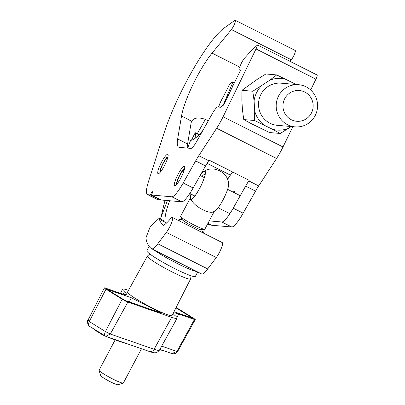 <?xml version="1.0" encoding="UTF-8"?>
<svg xmlns="http://www.w3.org/2000/svg" width="405" height="405" viewBox="0 0 405 405"><rect width="100%" height="100%" fill="white"/><g stroke="black" fill="none" stroke-linecap="round" stroke-linejoin="round"><path stroke-width="0.61" d="M184.224 166.333A10.864 2.091 116.7 0 1 184.381 166.379A10.864 2.091 116.7 0 1 181.546 176.646A10.864 2.091 116.7 0 1 174.763 185.824A10.864 2.091 116.7 0 1 174.606 185.779A10.864 2.091 116.7 0 1 177.441 175.512A10.864 2.091 116.7 0 1 184.224 166.333M167.675 154.27A10.864 2.091 116.7 0 1 167.832 154.315A10.864 2.091 116.7 0 1 164.997 164.582A10.864 2.091 116.7 0 1 158.213 173.76A10.864 2.091 116.7 0 1 158.051 173.715A10.864 2.091 116.7 0 1 160.891 163.448A10.864 2.091 116.7 0 1 167.675 154.27M316.988 74.966A4.571 0.881 116.7 0 1 317.054 74.986A4.571 0.881 116.7 0 1 315.935 79.152L310.681 89.976M240.241 67.797L239.416 67.726L240.251 68.146L239.395 67.721L241.289 63.362A6.86 1.321 116.7 0 1 244.585 58.092L256.33 45.274A4.571 0.881 116.7 0 1 257.069 44.768A4.571 0.881 116.7 0 1 257.135 44.783A4.571 0.881 116.7 0 1 256.016 48.949L223.079 116.777A22.867 4.404 116.7 0 1 216.645 128.269L198.779 155.717A22.867 4.404 -63.3 0 0 195.63 160.922L183.207 182.974A22.867 4.404 116.7 0 1 171.826 196.79L151.586 195.033L161.509 200.035L181.749 201.791A22.867 4.404 -63.3 0 0 193.129 187.976L205.553 165.918A22.867 4.404 116.7 0 1 208.696 160.714L209.086 160.117L249.166 180.321L248.776 180.913A22.867 4.404 116.7 0 0 245.632 186.123L233.209 208.175A22.867 4.404 -63.3 0 1 221.829 221.991L209.238 220.897M295.113 50.453A5.716 1.099 116.7 0 1 295.194 50.473A5.716 1.099 116.7 0 1 294.435 54.27A5.716 1.099 116.7 0 1 291.306 59.778L290.01 61.358M151.586 195.033L152.346 192.962A2.288 0.44 116.7 0 0 152.908 190.882A2.288 0.44 116.7 0 0 151.404 192.881L150.174 194.911L148.033 194.724A34.233 6.591 116.7 0 1 147.536 194.587A34.233 6.591 116.7 0 1 148.63 181.081L163.797 133.832A77.537 14.929 116.7 0 1 224.36 27.884L234.773 20.417A5.716 1.099 116.7 0 1 235.189 20.25A5.716 1.099 116.7 0 1 235.275 20.275A5.716 1.099 116.7 0 1 234.515 24.072A5.716 1.099 116.7 0 1 231.387 29.575L212.053 53.126A43.451 8.363 -63.3 0 0 181.526 115.997L177.668 138.961A45.74 8.804 -63.3 0 0 178.721 147.197A45.74 8.804 -63.3 0 0 179.385 147.38L190.957 148.387A11.436 2.202 -63.3 0 0 196.648 141.477L212.174 113.916A11.436 2.202 116.7 0 1 217.865 107.011L221.064 107.29L222.532 105.275L223.236 105.341L223.97 104.333L240.155 70.996L240.438 69.954L239.714 69.888L240.443 70.257L239.714 69.888M233.118 192.107A10.864 2.091 116.7 0 1 234.227 191.535A10.864 2.091 116.7 0 1 234.384 191.58A10.864 2.091 116.7 0 1 234.713 192.912M292.861 126.679L283.004 146.98A22.867 4.404 116.7 0 1 276.569 158.471L258.699 185.915A22.867 4.404 -63.3 0 0 255.555 191.119L243.127 213.177A22.867 4.404 116.7 0 1 231.746 226.992L211.506 225.236L207.902 223.418L211.506 225.236M187.191 148.058A45.74 8.804 116.7 0 1 187.591 143.957L191.16 122.68L191.722 121.135C194.162 117.663 198.703 117.08 205.34 119.389L197.316 133.62M208.266 120.857L205.34 119.389M234.738 173.046L231.979 172.808M207.654 223.884L210.094 225.114L207.952 224.927A34.233 6.591 116.7 0 1 207.456 224.79L207.233 224.679M210.094 225.114L210.478 224.719M191.661 121.242L181.526 115.997M147.536 194.587L157.454 199.589A34.233 6.591 -63.3 0 0 157.95 199.726L160.091 199.913L160.481 199.518M240.256 67.802L239.694 69.888M169.599 200.738A45.74 8.804 116.7 0 0 165.108 221.383L159.094 218.351A45.74 8.804 -63.3 0 0 159.332 219.297A211.547 40.728 -63.3 0 0 163.534 225.317A48.813 9.396 -63.3 0 0 170.429 218.852A9.507 1.833 116.7 0 1 171.143 218.082A9.507 1.833 116.7 0 1 172.409 217.475L222.31 242.625A9.507 1.833 116.7 0 1 221.231 248.503A9.507 1.833 116.7 0 1 216.295 257.529L207.704 268.935A22.867 4.404 116.7 0 1 201.584 273.937L181.41 263.766M172.409 217.475A9.507 1.833 116.7 0 1 171.33 223.352A9.507 1.833 116.7 0 1 166.394 232.379L157.803 243.785A22.867 4.404 116.7 0 1 151.688 248.786A22.867 4.404 116.7 0 1 151.597 248.736A237.841 45.79 116.7 0 1 146.995 242.317A182.959 35.225 116.7 0 1 145.901 237.907L150.265 226.562L159.094 218.351M195.2 138.232A60.831 11.71 116.7 0 1 195.706 133.189A2.288 0.44 -63.3 0 0 195.655 132.779A2.288 0.44 -63.3 0 0 195.347 132.926A2.288 0.44 -63.3 0 0 194.203 134.678L191.449 140.216M187.95 147.248L187.53 148.088M202.87 130.435A60.831 11.71 116.7 0 1 190.618 140.312L187.621 148.093M223.114 105.325A36.592 7.047 -63.3 0 0 223.241 105.022L231.797 84.787A4.258 0.82 -63.3 0 0 232.394 81.881A4.258 0.82 -63.3 0 0 231.827 82.154L229.999 83.881A2.288 0.44 -63.3 0 0 228.759 85.825A55.115 10.611 116.7 0 1 221.464 100.131A5.716 1.099 -63.3 0 0 219.687 104.1A6.86 1.321 116.7 0 1 218.467 107.062M232.566 171.953L230.394 175.107A45.74 8.804 -63.3 0 0 227.585 179.354M204.434 229.296A45.74 8.804 -63.3 0 0 203.523 233.159M151.688 248.786L181.41 263.771M165.073 200.343A182.959 35.225 -63.3 0 0 161.246 216.675M160.355 218.989L167.447 200.551M167.903 157.14L166.789 157.474A9.178 1.767 -63.3 0 0 162.38 164.521A9.178 1.767 -63.3 0 0 159.909 172.565A9.178 1.767 -63.3 0 0 159.924 172.596L159.909 172.565M166.789 157.474L166.465 158.395A8.004 1.539 -63.3 0 0 162.623 164.541A8.004 1.539 -63.3 0 0 160.608 171.791M167.397 158.866L166.465 158.395M184.452 169.204L183.338 169.538A9.178 1.767 -63.3 0 0 178.929 176.585A9.178 1.767 -63.3 0 0 176.458 184.624A9.178 1.767 -63.3 0 0 176.474 184.66L176.458 184.624M183.338 169.538L183.014 170.459A8.004 1.539 -63.3 0 0 179.172 176.605A8.004 1.539 -63.3 0 0 177.157 183.855M240.241 195.696L227.63 189.343M204.317 177.593L200.161 175.497M183.946 170.93L183.014 170.459M182.093 219.353L178.975 219.718A13.719 1.412 27.9 0 0 178.747 219.834A13.719 1.412 27.9 0 0 178.848 220.193A13.719 1.412 27.9 0 0 180.053 221.327M202.794 232.789A13.719 1.412 27.9 0 0 202.996 232.678A13.719 1.412 27.9 0 0 202.961 232.424L201.508 229.64M115.136 339.901L99.088 370.19A13.719 1.412 27.9 0 0 99.088 370.357A13.719 1.412 27.9 0 0 99.19 370.555A13.719 1.412 27.9 0 0 111.107 378.154A13.719 1.412 27.9 0 0 123.206 383.135A13.719 1.412 27.9 0 0 123.343 383.039L141.502 348.756M123.206 383.135L117.845 384.75A9.72 1.002 -152.1 0 1 109.274 381.221A9.72 1.002 -152.1 0 1 100.835 375.84A9.72 1.002 -152.1 0 1 100.759 375.698L99.088 370.357M190.254 198.708A13.719 1.412 27.9 0 0 189.874 198.825L180.61 216.316A13.719 1.412 27.9 0 0 180.645 216.569L182.23 219.611A10.864 1.119 27.9 0 0 182.28 219.697A10.864 1.119 27.9 0 0 191.499 225.605A10.864 1.119 27.9 0 0 201.219 229.675L204.626 229.276A13.719 1.412 27.9 0 0 204.859 229.159L214.123 211.673A13.719 1.412 27.9 0 0 214.113 211.476M180.645 216.569A13.719 1.412 27.9 0 0 180.711 216.68A13.719 1.412 27.9 0 0 192.355 224.137A13.719 1.412 27.9 0 0 204.626 229.276M200.181 175.507A15.532 2.992 116.7 0 1 205.264 173.629A15.532 2.992 116.7 0 1 199.751 188.117A15.532 2.992 116.7 0 1 192.856 198.253A15.532 2.992 116.7 0 1 191.023 194.086M194.03 197.007A12.58 2.42 116.7 0 1 193.271 197.108A12.58 2.42 116.7 0 1 192.947 195.058M200.364 175.132A15.825 3.048 116.7 0 1 203.857 171.401A15.825 3.048 116.7 0 1 199.786 188.168A15.825 3.048 116.7 0 1 190.223 198.445A15.825 3.048 116.7 0 1 190.952 194.051M203.857 171.401C213.465 164.886 228.202 172.307 228.683 183.916A15.825 3.048 116.7 0 1 223.034 199.883A15.825 3.048 116.7 0 1 215.05 210.959L213.506 211.774A13.719 1.412 27.9 0 0 214.123 211.673M189.874 198.825A13.719 1.412 27.9 0 0 189.975 199.189A13.719 1.412 27.9 0 0 192.016 200.941C195.529 207.152 209.653 214.296 213.506 211.774M192.016 200.941C190.482 199.685 189.975 198.951 190.492 198.728M202.004 176.423A12.58 2.42 116.7 0 1 204.591 174.641A12.58 2.42 116.7 0 1 204.96 175.314M149.146 246.387L146.863 250.695A27.444 2.825 27.9 0 0 159.003 259.98A27.444 2.825 27.9 0 0 184.442 273.178A27.444 2.825 27.9 0 0 195.367 276.392L197.701 271.983M153.606 249.758A27.444 2.825 27.9 0 0 187.105 268.156A27.444 2.825 27.9 0 0 196.906 271.578M167.508 256.765A14.863 1.529 27.9 0 0 180.994 263.736A14.863 1.529 27.9 0 0 183.004 264.571M147.43 256.051L127.59 291.964A25.156 2.592 27.9 0 0 142.17 302.5A25.156 2.592 27.9 0 0 167.609 314.801A25.156 2.592 27.9 0 0 172.049 315.52L190.618 278.929A24.437 2.516 -152.1 0 1 186.305 278.235A24.437 2.516 -152.1 0 1 161.595 266.282A24.437 2.516 -152.1 0 1 147.43 256.051L149.799 253.935M173.983 311.708L192.623 318.193L175.952 307.83M124.806 300.358L161.311 313.06L131.357 297.766L107.016 289.302L124.806 300.358M176.129 307.486A4.571 0.471 -152.1 0 1 177.466 308.271L193.641 318.325A4.571 0.471 -152.1 0 1 195.245 319.621A4.571 0.471 -152.1 0 1 194.44 319.489L178.721 314.022A30.876 3.179 27.9 0 0 173.274 313.131A30.876 3.179 27.9 0 0 175.188 315.667A30.876 3.179 -152.1 0 1 177.096 318.203A30.876 3.179 -152.1 0 1 171.649 317.317L127.838 302.079A4.571 0.471 -152.1 0 1 122.168 299.224L105.999 289.17A4.571 0.471 -152.1 0 1 104.389 287.879A4.571 0.471 -152.1 0 1 105.199 288.006L120.913 293.473A30.876 3.179 27.9 0 0 126.365 294.349A30.876 3.179 27.9 0 0 124.451 291.823A30.876 3.179 -152.1 0 1 122.533 289.302A30.876 3.179 -152.1 0 1 127.985 290.177L128.481 290.35M88.573 320.522C87.455 320.213 87.682 320.547 89.262 321.519L105.437 331.574L110.312 334.029L105.766 336.322M171.912 353.575L176.909 351.439L177.593 351.575L195.245 319.621M105.999 289.17L89.262 321.519C88.168 323.954 88.437 325.645 90.057 326.597M127.838 302.079L110.312 334.029L154.123 349.267A4.571 3.777 109.2 0 1 149.425 351.51L105.786 336.327L89.733 326.44M122.168 299.224L105.437 331.574C104.293 334.014 104.257 335.522 105.325 336.089M129.22 301.897L131.357 297.766M165.382 351.302A110.003 11.33 -152.1 0 1 159.737 349.631M126.598 343.572A110.003 11.33 -152.1 0 1 105.928 336.383M105.563 336.236A110.003 11.33 -152.1 0 1 104.632 335.856L102.521 334.803A21.495 2.212 -152.1 0 1 94.74 329.964L94.421 329.351M241.962 90.295L257.352 79.258L265.888 73.978L276.721 74.92L269.598 80.322L252.796 91.236L241.962 90.295L241.841 99.812L242.458 109.932L243.749 119.571L254.583 120.513L272.59 129.296L280.295 133.473L269.462 132.531L251.454 123.753L243.749 119.571M284.528 99.078A15.436 15.101 95 0 0 291.332 119.743A15.436 15.101 95 0 0 311.582 112.711A15.436 15.101 95 0 0 304.778 92.046A15.436 15.101 95 0 0 284.528 99.078M315.414 115.136A21.156 20.695 -85 0 1 295.048 126.866A21.156 20.695 -85 0 1 278.341 96.451A21.156 20.695 -85 0 1 298.708 84.716A21.156 20.695 -85 0 1 315.414 115.136M298.708 84.716L281.045 83.182A21.156 20.695 95 0 0 260.678 94.917A21.156 20.695 95 0 0 277.384 125.332L295.048 126.866M252.796 91.236L254.087 100.875L254.704 110.995L254.583 120.513M280.295 133.473L291.261 126.537M296.247 84.503L276.721 74.92M254.704 110.995A25.915 25.353 95 0 0 263.701 124.816M272.59 129.296A25.915 25.353 95 0 0 288.831 128.198M295.635 84.453A25.915 25.353 95 0 0 294.729 83.703M285.839 79.223A25.915 25.353 95 0 0 269.598 80.322M261.326 85.961A25.915 25.353 95 0 0 254.087 100.875M315.935 79.152L256.016 48.949M291.306 59.778L231.387 29.575M231.746 226.992L221.829 221.991M239.542 66.977L212.053 53.126M258.699 185.915L248.776 180.913M276.569 158.471L216.645 128.269M208.696 160.714L198.779 155.717M255.555 191.119L245.632 186.123M243.127 213.177L233.209 208.175M207.952 224.927L207.284 224.588M181.749 201.791L171.826 196.79M187.591 143.957L177.668 138.961M283.004 146.98L223.079 116.777M205.553 165.918L195.63 160.922M193.129 187.976L183.207 182.974M157.95 199.726L148.033 194.724M150.174 194.911L160.091 199.913M150.908 193.904L151.708 194.309M151.404 192.881L152.194 193.276M216.295 257.529L166.394 232.379M198.966 134.83L195.706 133.189M233.133 85.46L231.797 84.787M230.394 175.107L207.051 163.347M166.587 222.952L159.332 219.297M207.704 268.935L157.803 243.785M149.425 351.51C156.173 353.995 157.216 352.466 159.459 350.138A30.233 3.113 27.9 0 1 154.123 349.267L171.649 317.317M123.236 294.207L124.451 291.823M161.666 346.138L176.909 351.439L194.44 319.489M176.879 317.388L178.721 314.022M102.521 334.803L102.683 334.49M94.74 329.964L94.902 329.655M317.054 74.986L257.135 44.783M295.194 50.473L235.275 20.275M151.571 195.028L161.489 200.029M199.214 134.576L195.655 132.779M234.384 82.888L232.394 81.881M229.878 213.668L218.148 207.76M194.83 196.005L189.793 193.469M190.223 198.445L190.294 199.027M178.747 219.834L178.397 220.492M159.459 350.138L177.096 318.203M89.662 326.395C89.1 327.129 86.149 320.978 87.87 320.431L104.389 287.879M120.493 293.326L122.533 289.302M177.593 351.575L176.393 352.922C175.719 354.016 171.406 353.818 172.13 353.646L159.874 349.388M190.618 278.929L191.044 275.785"/></g></svg>
